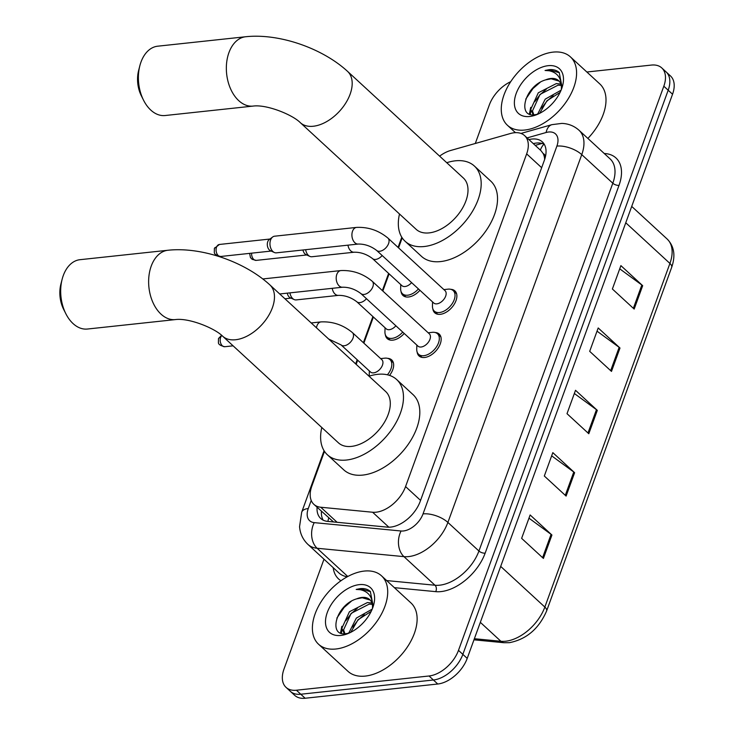 <?xml version="1.0" encoding="UTF-8"?>
<svg xmlns="http://www.w3.org/2000/svg" width="735" height="735" viewBox="0 0 735 735"><rect width="100%" height="100%" fill="white"/><g stroke="black" fill="none" stroke-linecap="round" stroke-linejoin="round"><path stroke-width="1.1" d="M404.222 333.469A14.875 8.995 132.6 0 1 392.793 340.158A14.875 8.995 132.6 0 1 387.253 338.633A14.875 8.995 132.6 0 1 385.351 334.719M419.942 290.307A14.875 8.995 132.6 0 1 408.504 296.995A14.875 8.995 132.6 0 1 402.964 295.47A14.875 8.995 132.6 0 1 401.062 291.556M450.849 289.333A14.875 8.995 132.6 0 1 454.91 290.904A14.875 8.995 132.6 0 1 454.147 304.409A14.875 8.995 132.6 0 1 440.293 314.323A14.875 8.995 132.6 0 1 434.752 312.798A14.875 8.995 132.6 0 1 432.851 308.884M435.138 332.505A14.875 8.995 132.6 0 1 439.199 334.076A14.875 8.995 132.6 0 1 438.437 347.581A14.875 8.995 132.6 0 1 424.582 357.486A14.875 8.995 132.6 0 1 419.042 355.96A14.875 8.995 132.6 0 1 417.14 352.047M324.475 451.363L311.842 486.083A27.893 16.868 -47.4 0 0 313.891 504.348A27.893 16.868 -47.4 0 0 320.763 507.242L372.608 512.24A27.893 16.868 -47.4 0 0 376.118 512.203A27.893 16.868 -47.4 0 0 405.564 486.579L526.655 153.881A27.893 16.868 -47.4 0 0 524.606 135.617A27.893 16.868 -47.4 0 0 510.457 133.504L450.619 150.491A27.893 16.868 -47.4 0 0 439.613 156.142M545.352 157.033A9.298 5.623 -47.4 0 0 543.156 153.56L541.061 150.758L524.606 135.617M543.156 153.56A27.893 16.868 132.6 0 1 544.644 159.458M313.891 504.348L333.488 521.942M402.192 237.855L398.545 247.86M389.091 273.843L382.834 291.023M373.38 317.015L363.871 343.144M357.669 360.178L356.153 364.349M387.639 358.349A14.875 8.995 132.6 0 1 391.691 359.92A14.875 8.995 132.6 0 1 389.55 375.401M317.079 507.288A27.893 16.868 -47.4 0 0 320.726 518.487A27.893 16.868 -47.4 0 0 327.599 521.381L387.216 527.124A27.893 16.868 -47.4 0 0 390.726 527.087A27.893 16.868 -47.4 0 0 420.172 501.463L544.396 160.175A27.893 16.868 -47.4 0 0 542.347 141.901A27.893 16.868 -47.4 0 0 528.934 139.595M586.842 72.012L651.394 65.075A27.893 16.868 132.6 0 1 661.785 67.942A27.893 16.868 132.6 0 1 663.824 86.206L458.493 650.356A27.893 16.868 132.6 0 1 429.047 675.989L296.416 690.22A27.893 16.868 132.6 0 1 286.034 687.363A27.893 16.868 132.6 0 1 283.986 669.098L323.988 559.188M475.297 143.481L489.326 104.94A27.893 16.868 132.6 0 1 510.733 81.668M661.785 67.942L670.495 75.962A27.893 16.868 132.6 0 1 672.543 94.236L467.212 658.385A27.893 16.868 132.6 0 1 437.757 684.009L305.135 698.25L300.78 694.235A27.893 16.868 132.6 0 1 290.389 691.378A27.893 16.868 132.6 0 0 300.78 694.235L433.402 679.994L300.78 694.235L296.416 690.22M467.212 658.385L462.848 654.37A27.893 16.868 132.6 0 1 433.402 679.994A27.893 16.868 132.6 0 0 462.848 654.37L668.188 90.221L462.848 654.37L458.493 650.356M666.14 71.947A27.893 16.868 132.6 0 1 668.188 90.221A27.893 16.868 132.6 0 0 666.14 71.947M533.298 143.61A27.893 16.868 132.6 0 1 544.231 144.235M323.198 520.169A27.893 16.868 132.6 0 1 321.434 511.303M619.724 268.826L641.839 285.005A7.442 3.363 20 0 1 642.684 285.685L620.891 265.62L612.384 289.002L634.176 309.067L642.684 285.685M597.031 331.163L619.155 347.343A7.442 3.363 20 0 1 619.991 348.022L598.198 327.957L589.691 351.339L611.483 371.405L619.991 348.022M528.97 518.175L551.085 534.354A7.442 3.363 20 0 1 551.93 535.034L530.137 514.969L521.63 538.351L543.413 558.416L551.93 535.034M551.654 455.838L573.778 472.017A7.442 3.363 20 0 1 574.614 472.697L552.821 452.631L544.313 476.014L566.106 496.079L574.614 472.697M574.347 393.501L596.462 409.68A7.442 3.363 20 0 1 597.307 410.36L575.514 390.294L567.007 413.676L588.799 433.742L597.307 410.36M305.135 698.25A27.893 16.868 132.6 0 1 294.753 695.393L286.034 687.363M364.229 571.077A46.489 28.105 132.6 0 1 381.538 575.845A46.489 28.105 132.6 0 1 379.15 618.052A46.489 28.105 132.6 0 1 335.867 649.005A46.489 28.105 132.6 0 1 318.558 644.237A46.489 28.105 132.6 0 1 320.938 602.029A46.489 28.105 132.6 0 1 364.229 571.077M381.538 575.845L410.957 602.93A46.489 28.105 132.6 0 1 408.568 645.137A46.489 28.105 132.6 0 1 365.286 676.09A46.489 28.105 132.6 0 1 347.977 671.331L318.558 644.237M372.277 604.317L369.163 604.133L351.146 613.339L343.585 629.886L344.935 633.735L343.998 633.037L344.761 633.735M371.938 603.058L367.436 602.535L349.41 611.75L341.848 628.296L343.998 633.037M371.184 611.382L358.064 619.715L350.779 632.293M372.204 609.14L356.328 618.117L348.721 633.202M370.183 600.054L362.245 597.757L356.659 598.85C335.647 604.969 327.966 636.85 346.075 633.671L349.015 633.129M356.659 598.85A21.012 12.706 132.6 0 1 361.905 597.445A21.012 12.706 132.6 0 1 369.723 599.604A21.012 12.706 132.6 0 1 372.461 608.24L372.452 608.525M340.801 635.444A30.31 18.329 132.6 0 1 327.286 612.485A30.31 18.329 132.6 0 1 359.296 584.637A30.31 18.329 132.6 0 1 373.646 604.951A30.31 18.329 132.6 0 1 346.911 633.983A30.31 18.329 132.6 0 1 340.801 635.444M373.224 606.375L370.339 591.473C367.776 589.158 364.358 588.211 360.104 588.643L356.181 589.442L360.325 589.718C369.089 591.684 373.132 597.858 372.461 608.24M348.757 632.697L348.565 633.248M341.83 626.33L340.525 632.918M364.266 614.607L357.908 620.266L352.717 627.084M357.348 608.231L350.99 613.9L345.799 620.707M342.014 629.371L341.408 633.248M351.33 601.221L344.072 607.523L336.869 618.089M370.55 591.712L360.306 588.818L356.181 589.442M79.986 259.694A34.867 22.858 83.9 0 0 63.283 275.551A34.867 22.858 83.9 0 0 62.126 279.291A34.867 22.858 83.9 0 0 65.819 313.68A34.867 22.858 83.9 0 0 87.428 329.032L175.38 319.587A34.867 22.858 -96.1 0 1 152.999 302.627A34.867 22.858 -96.1 0 1 151.226 266.107A34.867 22.858 -96.1 0 1 167.938 250.258L79.986 259.694M175.38 319.587C189.106 317.713 214.96 328.334 222.613 336.171L338.431 442.828A34.867 21.076 -47.4 0 0 351.413 446.402A34.867 21.076 -47.4 0 0 383.881 423.185A34.867 21.076 -47.4 0 0 385.673 391.534L269.846 284.877C244.59 261.642 201.316 246.648 167.938 250.258M369.034 376.21A51.138 30.916 132.6 0 1 377.652 374.326A51.138 30.916 132.6 0 1 396.689 379.563A51.138 30.916 132.6 0 1 394.07 425.988A51.138 30.916 132.6 0 1 346.451 460.036A51.138 30.916 132.6 0 1 327.415 454.8A51.138 30.916 132.6 0 1 321.792 427.513M396.689 379.563L413.033 394.612A51.138 30.916 132.6 0 1 410.406 441.037A51.138 30.916 132.6 0 1 362.796 475.086A51.138 30.916 132.6 0 1 343.75 469.849L327.415 454.8M65.819 313.68L63.605 309.279A25.569 16.767 -96.1 0 1 60.904 284.059L62.126 279.291M157.694 46.195A34.867 22.858 83.9 0 0 140.991 62.043A34.867 22.858 83.9 0 0 139.834 65.782A34.867 22.858 83.9 0 0 143.527 100.171A34.867 22.858 83.9 0 0 165.136 115.524L253.088 106.088A34.867 22.858 -96.1 0 1 230.707 89.119A34.867 22.858 -96.1 0 1 228.943 52.608A34.867 22.858 -96.1 0 1 245.646 36.75L157.694 46.195M253.088 106.088C266.814 104.214 292.668 114.825 300.321 122.672L416.139 229.32A34.867 21.076 -47.4 0 0 429.121 232.894A34.867 21.076 -47.4 0 0 461.589 209.677A34.867 21.076 -47.4 0 0 463.381 178.026L347.554 71.368C322.298 48.133 279.024 33.139 245.646 36.75M446.742 162.711A51.138 30.916 132.6 0 1 455.36 160.818A51.138 30.916 132.6 0 1 474.397 166.055A51.138 30.916 132.6 0 1 471.778 212.488A51.138 30.916 132.6 0 1 424.159 246.528A51.138 30.916 132.6 0 1 405.123 241.291A51.138 30.916 132.6 0 1 399.5 214.004M474.397 166.055L490.741 181.104A51.138 30.916 132.6 0 1 488.123 227.538A51.138 30.916 132.6 0 1 440.504 261.587A51.138 30.916 132.6 0 1 421.467 256.34L405.123 241.291M143.527 100.171L141.322 95.77A25.569 16.767 -96.1 0 1 138.612 70.551L139.834 65.782M340.829 270.572C352.524 270.048 362.998 273.613 372.241 281.275L429.341 333.846A8.37 5.062 132.6 0 1 428.909 341.444A8.37 5.062 132.6 0 1 421.118 347.012A8.37 5.062 132.6 0 1 418.004 346.157L360.913 293.587C355.198 289.259 349.097 287.137 342.611 287.21A8.37 5.485 -96.1 0 1 337.246 283.14A8.37 5.485 -96.1 0 1 336.814 274.375A8.37 5.485 -96.1 0 1 336.988 273.944A8.37 5.485 -96.1 0 1 340.829 270.572L262.799 278.951M432.244 332.33A13.947 8.434 132.6 0 1 432.263 332.33A13.947 8.434 132.6 0 1 437.472 333.754A13.947 8.434 132.6 0 1 436.765 346.415A13.947 8.434 132.6 0 1 423.773 355.703A13.947 8.434 132.6 0 1 418.582 354.279A13.947 8.434 132.6 0 1 416.727 349.198L416.837 345.092M432.263 332.33A13.947 8.434 132.6 0 1 432.281 332.33L428.174 332.78M356.539 227.409C368.235 226.876 378.709 230.441 387.961 238.103L445.052 290.674A8.37 5.062 132.6 0 1 444.62 298.272A8.37 5.062 132.6 0 1 436.829 303.849A8.37 5.062 132.6 0 1 433.714 302.985L376.623 250.415C370.909 246.087 364.808 243.965 358.322 244.048A8.37 5.485 -96.1 0 1 352.956 239.977A8.37 5.485 -96.1 0 1 352.534 231.213A8.37 5.485 -96.1 0 1 352.699 230.781A8.37 5.485 -96.1 0 1 356.539 227.409L274.596 236.201A8.37 5.485 -96.1 0 0 272.676 236.982A8.37 5.485 -96.1 0 0 270.581 240.005A8.37 5.485 -96.1 0 0 272.933 251.535A8.37 5.485 -96.1 0 0 274.348 252.491A8.37 5.485 -96.1 0 0 276.378 252.84L358.322 244.048M447.955 289.167A13.947 8.434 132.6 0 1 447.973 289.158A13.947 8.434 132.6 0 1 453.192 290.591A13.947 8.434 132.6 0 1 452.475 303.252A13.947 8.434 132.6 0 1 439.484 312.531A13.947 8.434 132.6 0 1 434.293 311.107A13.947 8.434 132.6 0 1 432.446 306.026L432.548 301.92M274.348 252.491L270.471 250.727A6.045 3.96 -96.1 0 1 269.451 250.038A6.045 3.96 -96.1 0 1 267.751 241.714A6.045 3.96 -96.1 0 1 269.267 239.527L272.676 236.982M447.973 289.158A13.947 8.434 132.6 0 1 447.992 289.158L443.885 289.608M316.473 327.819A8.37 5.485 -96.1 0 1 317.162 325.274A8.37 5.485 -96.1 0 1 321.002 321.902C332.698 321.37 343.171 324.934 352.414 332.597L381.832 359.691A8.37 5.062 132.6 0 1 381.41 367.289A8.37 5.062 132.6 0 1 373.619 372.856A8.37 5.062 132.6 0 1 370.495 372.002L341.077 344.908L328.628 339.01M384.745 358.175A13.947 8.434 132.6 0 1 384.763 358.175A13.947 8.434 132.6 0 1 389.973 359.599A13.947 8.434 132.6 0 1 387.409 374.795M369.264 376.136A13.947 8.434 132.6 0 1 369.227 375.043L369.337 370.927M384.763 358.175A13.947 8.434 132.6 0 1 384.782 358.165L380.675 358.616M395.88 325.789A8.37 5.062 132.6 0 1 389.329 329.684A8.37 5.062 132.6 0 1 386.215 328.83L356.797 301.745C351.082 297.418 344.981 295.286 338.495 295.369A8.37 5.485 -96.1 0 1 335.05 294.064A8.37 5.485 -96.1 0 1 332.238 288.331M338.495 295.369L296.196 299.908A8.37 5.485 -96.1 0 1 294.165 299.558A8.37 5.485 -96.1 0 1 292.75 298.603A8.37 5.485 -96.1 0 1 289.939 292.87M402.725 332.091A13.947 8.434 132.6 0 1 391.985 338.376A13.947 8.434 132.6 0 1 386.794 336.952A13.947 8.434 132.6 0 1 384.938 331.871L385.048 327.764M294.165 299.558L290.288 297.794A6.045 3.96 -96.1 0 1 289.268 297.105A6.045 3.96 -96.1 0 1 287.275 293.155M411.591 282.617A8.37 5.062 132.6 0 1 405.04 286.521A8.37 5.062 132.6 0 1 401.926 285.658L372.507 258.573C366.793 254.246 360.692 252.123 354.206 252.206A8.37 5.485 -96.1 0 1 350.76 250.892A8.37 5.485 -96.1 0 1 347.958 245.159M354.206 252.206L311.906 256.745A8.37 5.485 -96.1 0 1 309.876 256.396A8.37 5.485 -96.1 0 1 308.461 255.44A8.37 5.485 -96.1 0 1 305.659 249.698M418.435 288.919A13.947 8.434 132.6 0 1 407.695 295.204A13.947 8.434 132.6 0 1 402.504 293.779A13.947 8.434 132.6 0 1 400.648 288.699L400.759 284.592M309.876 256.396L306.008 254.632A6.045 3.96 -96.1 0 1 304.988 253.933A6.045 3.96 -96.1 0 1 302.985 249.983M553.115 52.121A46.489 28.105 132.6 0 1 570.424 56.889A46.489 28.105 132.6 0 1 568.036 99.087A46.489 28.105 132.6 0 1 524.753 130.04A46.489 28.105 132.6 0 1 507.444 125.281A46.489 28.105 132.6 0 1 509.824 83.073A46.489 28.105 132.6 0 1 553.115 52.121M570.424 56.889L599.843 83.974A46.489 28.105 132.6 0 1 587.881 138.428M561.163 85.361L558.049 85.177L540.032 94.383L532.462 110.93L533.821 114.779M560.823 84.102L556.321 83.579L538.296 92.794L530.734 109.34L532.884 114.081L533.812 114.779M560.07 92.417L546.95 100.759L539.665 113.337M561.081 90.184L545.214 99.161L537.607 114.247M559.069 81.098L551.131 78.801L545.545 79.894C524.524 86.013 516.852 117.894 534.961 114.715L537.901 114.173M545.545 79.894A21.012 12.706 132.6 0 1 550.791 78.489A21.012 12.706 132.6 0 1 558.609 80.639A21.012 12.706 132.6 0 1 561.347 89.284L561.338 89.569M529.687 116.488A30.31 18.329 132.6 0 1 516.172 93.529A30.31 18.329 132.6 0 1 548.181 65.681A30.31 18.329 132.6 0 1 562.532 85.986A30.31 18.329 132.6 0 1 535.797 115.018A30.31 18.329 132.6 0 1 529.687 116.488M562.11 87.419L559.225 72.517C556.652 70.202 553.244 69.255 548.99 69.687L545.067 70.486L549.21 70.762C557.975 72.719 562.018 78.893 561.347 89.284M537.634 113.741L537.45 114.293M530.716 107.365L529.411 113.962M553.152 95.651L546.794 101.311L541.603 108.128M546.234 89.275L539.876 94.934L534.685 101.752M530.9 110.415L530.293 114.293M540.216 82.265L532.958 88.567L525.745 99.133M559.436 72.747L549.183 69.862L545.067 70.486M388.852 527.197L372.608 512.24M544.029 144.133A27.893 15.821 74.2 0 0 540.363 150.115M328.729 518.019A27.893 20.203 95.5 0 0 327.911 521.409M420.567 500.397L405.564 486.579M337.108 522.291L320.763 507.242M541.658 167.699L526.655 153.881M311.217 500.443L308.277 508.519A18.595 11.245 -47.4 0 0 314.222 522.631L401.062 531.001A18.595 11.245 -47.4 0 0 403.396 530.973A18.595 11.245 -47.4 0 0 423.029 513.894L556.891 146.1A18.595 11.245 -47.4 0 0 548.604 132.015A18.595 11.245 -47.4 0 0 546.096 132.511L527.096 137.904M556.891 146.1A18.595 8.407 -160 0 1 581.753 154.635L447.891 522.429A37.191 22.482 132.6 0 1 408.623 556.588A37.191 22.482 132.6 0 1 403.947 556.634L435.001 585.235A37.191 22.482 -47.4 0 0 439.677 585.189A37.191 22.482 -47.4 0 0 478.935 551.02L612.806 183.226A37.191 22.482 -47.4 0 0 610.078 158.87L579.024 130.27A37.191 22.482 132.6 0 1 581.753 154.635L612.806 183.226A4.649 2.104 20 0 0 619.017 185.367L485.155 553.152A4.649 2.104 20 0 1 478.935 551.02L447.891 522.429A18.595 8.407 -160 0 0 423.029 513.894M579.024 130.27C574.182 125.942 568.458 123.655 561.852 123.397L551.912 124.656A18.595 10.547 74.2 0 0 546.096 132.511M485.155 553.152A41.84 25.293 132.6 0 1 440.982 591.592A41.84 25.293 132.6 0 1 435.717 591.647L394.364 587.66M340.966 580.751A41.84 25.293 132.6 0 1 333.194 567.668M604.271 153.523A41.84 25.293 132.6 0 1 619.017 185.367M429.047 675.989L437.757 684.009M663.824 86.206L672.543 94.236M401.062 531.001A18.595 13.469 95.5 0 0 403.947 556.634L317.116 548.264L347.784 576.506M314.222 522.631A18.595 13.469 95.5 0 0 317.116 548.264A37.191 22.482 132.6 0 1 307.937 544.414L338.991 573.006A37.191 22.482 -47.4 0 0 347.315 576.764M386.674 580.576L435.001 585.235A4.649 3.363 -84.5 0 1 435.717 591.647M308.277 508.519A18.595 8.407 -160 0 0 301.699 512.194L299.558 526.628C300.119 533.683 302.912 539.609 307.937 544.414M474.369 638.715L500.903 641.278A37.191 22.482 -47.4 0 0 505.579 641.232A37.191 22.482 -47.4 0 0 544.846 607.064A9.298 4.208 20 0 1 546.601 610.996C538.884 628.756 526.48 639.321 509.401 642.684L504.017 642.73L473.965 639.827M504.017 642.73A9.298 6.734 95.5 0 1 500.903 641.278L480.332 622.334M500.691 566.4L544.846 607.064L669.916 263.433A37.191 22.482 -47.4 0 0 667.187 239.068C674.216 246.234 675.704 255.661 671.671 267.356A9.298 4.208 -160 0 0 669.916 263.433L625.761 222.769M596.462 409.68L587.982 432.988M573.778 472.017L565.288 495.326M551.085 534.354L542.595 557.663M619.155 347.343L610.666 370.651M641.839 285.005L633.359 308.314M222.613 336.171A34.867 21.076 -47.4 0 0 235.595 339.745A34.867 21.076 -47.4 0 0 272.4 307.717A34.867 21.076 -47.4 0 0 269.846 284.877M300.321 122.672A34.867 21.076 -47.4 0 0 313.303 126.245A34.867 21.076 -47.4 0 0 350.117 94.209A34.867 21.076 -47.4 0 0 347.554 71.368M372.241 281.275A8.37 5.062 132.6 0 1 373.003 286.31A8.37 5.062 132.6 0 1 364.027 294.441A8.37 5.062 132.6 0 1 360.913 293.587M219.416 244.461L214.381 248.402L214.308 252.325C214.234 254.099 216.366 255.477 220.711 256.478A6.045 3.96 -96.1 0 1 216.825 253.538A6.045 3.96 -96.1 0 1 216.522 247.208A6.045 3.96 -96.1 0 1 219.416 244.461L269.91 239.04M214.381 248.402A6.045 2.738 20 0 1 216.522 247.208M387.961 238.103A8.37 5.062 132.6 0 1 388.723 243.147A8.37 5.062 132.6 0 1 379.738 251.269A8.37 5.062 132.6 0 1 376.623 250.415M221.566 335.261L218.488 338.642L218.414 342.565C218.341 344.329 220.472 345.716 224.818 346.718A6.045 3.96 -96.1 0 1 220.932 343.778A6.045 3.96 -96.1 0 1 220.629 337.448A6.045 3.96 -96.1 0 1 221.851 335.5M218.488 338.642A6.045 2.738 20 0 1 220.629 337.448M352.414 332.597A8.37 5.062 132.6 0 1 353.177 337.641A8.37 5.062 132.6 0 1 344.191 345.762A8.37 5.062 132.6 0 1 341.077 344.908M366.462 298.695A8.37 5.062 132.6 0 1 359.911 302.599A8.37 5.062 132.6 0 1 356.797 301.745M249.634 253.373L250.451 257.553L252.179 259.354L256.239 260.383A6.045 3.96 -96.1 0 1 251.627 253.162M382.172 255.532A8.37 5.062 132.6 0 1 375.622 259.427A8.37 5.062 132.6 0 1 372.507 258.573M542.072 143.426L535.209 145.374M401.779 237.221L398.067 247.41M388.613 273.402L382.356 290.582M372.893 316.574L363.384 342.703M357.182 359.737L355.666 363.908M324.071 450.72L301.699 512.194M551.912 124.656L520.986 133.439M671.671 267.356L546.601 610.996M667.187 239.068L631.714 206.406M437.472 333.754L440.871 336.878M418.582 354.279L421.973 357.403M342.611 287.21L279.713 293.963M453.192 290.591L456.582 293.715M434.293 311.107L437.683 314.231M220.711 256.478L271.206 251.058M389.973 359.599L393.363 362.722M321.002 321.902L311.19 322.95M224.818 346.718L233.096 345.827M386.794 336.952L390.184 340.075M284.95 298.777L291.023 298.125M402.504 293.779L405.895 296.903M256.239 260.383L306.734 254.962M532.884 114.081L533.647 114.779M507.444 125.281L515.455 132.658"/></g></svg>

